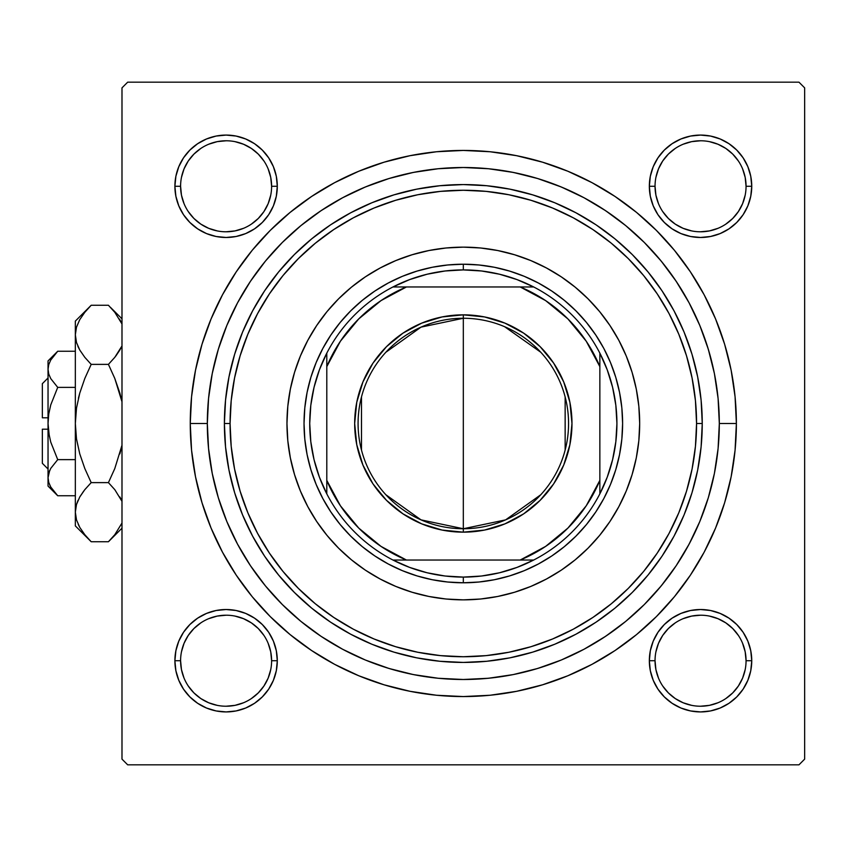 <?xml version="1.0" encoding="UTF-8"?>
<svg xmlns="http://www.w3.org/2000/svg" width="847" height="847" viewBox="0 0 847 847"><rect width="100%" height="100%" fill="white"/><g stroke="black" fill="none" stroke-linecap="round" stroke-linejoin="round"><path stroke-width="1.27" d="M175.88 650.74L174.895 660.724L175.88 650.74L174.895 660.724L175.88 670.708L178.802 680.321L183.524 689.172L189.897 696.922L197.658 703.296L206.509 708.028L216.112 710.94L226.096 711.925L236.091 710.94L245.694 708.028L254.545 703.296L262.305 696.922L268.668 689.172L273.401 680.321L276.313 670.708L277.297 660.724L276.313 650.74L273.401 641.126L268.668 632.275L262.305 624.525L254.545 618.151L245.694 613.419L236.091 610.507L226.096 609.522L216.112 610.507L206.509 613.419L197.658 618.151L189.897 624.525L183.524 632.275L178.802 641.126L175.88 650.74L174.895 660.724L180.591 660.724A45.516 45.516 0 0 0 226.096 706.229A45.516 45.516 0 0 0 271.612 660.724A45.516 45.516 0 0 0 226.096 615.208A45.516 45.516 0 0 0 180.591 660.724L174.895 660.724A51.201 51.201 0 0 1 226.096 609.522A51.201 51.201 0 0 1 277.297 660.724L271.612 660.724A45.516 45.516 0 0 1 226.096 706.229A45.516 45.516 0 0 1 180.591 660.724A45.516 45.516 0 0 1 226.096 615.208A45.516 45.516 0 0 1 271.612 660.724L270.733 651.841L268.15 643.307M175.88 176.292L174.895 186.276L175.88 176.292L174.895 186.276L175.88 196.26L178.802 205.874L183.524 214.725L189.897 222.475L197.658 228.849L206.509 233.581L216.112 236.493L226.096 237.478L236.091 236.493L245.694 233.581L254.545 228.849L262.305 222.475L268.668 214.725L273.401 205.874L276.313 196.26L277.297 186.276L276.313 176.292L273.401 166.679L268.668 157.828L262.305 150.078L254.545 143.704L245.694 138.972L236.091 136.06L226.096 135.075L216.112 136.06L206.509 138.972L197.658 143.704L189.897 150.078L183.524 157.828L178.802 166.679L175.88 176.292L174.895 186.276L180.591 186.276A45.516 45.516 0 0 0 226.096 231.792A45.516 45.516 0 0 0 271.612 186.276A45.516 45.516 0 0 0 226.096 140.771A45.516 45.516 0 0 0 180.591 186.276L174.895 186.276A51.201 51.201 0 0 1 226.096 135.075A51.201 51.201 0 0 1 277.297 186.276L271.612 186.276A45.516 45.516 0 0 1 226.096 231.792A45.516 45.516 0 0 1 180.591 186.276A45.516 45.516 0 0 1 226.096 140.771A45.516 45.516 0 0 1 271.612 186.276L270.733 177.394L268.15 168.86M650.327 176.292L649.342 186.276L650.327 176.292L649.342 186.276L650.327 196.26L653.238 205.874L657.971 214.725L664.344 222.475L672.105 228.849L680.956 233.581L690.559 236.493L700.543 237.478L710.538 236.493L720.141 233.581L728.992 228.849L736.752 222.475L743.115 214.725L747.848 205.874L750.76 196.26L751.744 186.276L750.76 176.292L747.848 166.679L743.115 157.828L736.752 150.078L728.992 143.704L720.141 138.972L710.538 136.06L700.543 135.075L690.559 136.06L680.956 138.972L672.105 143.704L664.344 150.078L657.971 157.828L653.238 166.679L650.327 176.292L649.342 186.276L655.038 186.276A45.516 45.516 0 0 0 700.543 231.792A45.516 45.516 0 0 0 746.059 186.276A45.516 45.516 0 0 0 700.543 140.771A45.516 45.516 0 0 0 655.038 186.276L649.342 186.276A51.201 51.201 0 0 1 700.543 135.075A51.201 51.201 0 0 1 751.744 186.276L746.059 186.276A45.516 45.516 0 0 1 700.543 231.792A45.516 45.516 0 0 1 655.038 186.276A45.516 45.516 0 0 1 700.543 140.771A45.516 45.516 0 0 1 746.059 186.276L745.18 177.394L742.586 168.86M650.327 650.74L649.342 660.724L650.327 650.74L649.342 660.724L650.327 670.708L653.238 680.321L657.971 689.172L664.344 696.922L672.105 703.296L680.956 708.028L690.559 710.94L700.543 711.925L710.538 710.94L720.141 708.028L728.992 703.296L736.752 696.922L743.115 689.172L747.848 680.321L750.76 670.708L751.744 660.724L750.76 650.74L747.848 641.126L743.115 632.275L736.752 624.525L728.992 618.151L720.141 613.419L710.538 610.507L700.543 609.522L690.559 610.507L680.956 613.419L672.105 618.151L664.344 624.525L657.971 632.275L653.238 641.126L650.327 650.74L649.342 660.724L655.038 660.724A45.516 45.516 0 0 0 700.543 706.229A45.516 45.516 0 0 0 746.059 660.724A45.516 45.516 0 0 0 700.543 615.208A45.516 45.516 0 0 0 655.038 660.724L649.342 660.724A51.201 51.201 0 0 1 700.543 609.522A51.201 51.201 0 0 1 751.744 660.724L746.059 660.724A45.516 45.516 0 0 1 700.543 706.229A45.516 45.516 0 0 1 655.038 660.724A45.516 45.516 0 0 1 700.543 615.208A45.516 45.516 0 0 1 746.059 660.724L745.18 651.841L742.586 643.307M736.382 423.5L719.315 423.5L736.382 423.5L735.069 396.735L731.141 370.224L724.63 344.231L715.599 319.001L704.143 294.777L690.369 271.792L674.403 250.267L656.404 230.416L636.552 212.417L615.028 196.462L592.042 182.677L567.818 171.221L542.588 162.201L516.596 155.689L490.085 151.751L463.32 150.438L436.554 151.751L410.054 155.689L384.051 162.201L358.821 171.221L334.597 182.677L311.611 196.462L290.098 212.417L270.235 230.416L252.237 250.267L236.281 271.792L222.507 294.777L211.041 319.001L202.02 344.231L195.509 370.224L191.57 396.735L190.257 423.5A273.062 273.062 0 0 1 463.32 150.438A273.062 273.062 0 0 1 736.382 423.5A273.062 273.062 0 0 1 463.32 696.562A273.062 273.062 0 0 1 190.257 423.5L191.57 450.265L195.509 476.776L202.02 502.769L211.041 527.999L222.507 552.223L236.281 575.208L252.237 596.733L270.235 616.584L290.098 634.583L311.611 650.538L334.597 664.323L358.821 675.779L384.051 684.799L410.054 691.311L436.554 695.249L463.32 696.562L490.085 695.249L516.596 691.311L542.588 684.799L567.818 675.779L592.042 664.323L615.028 650.538L636.552 634.583L656.404 616.584L674.403 596.733L690.369 575.208L704.143 552.223L715.599 527.999L724.63 502.769L731.141 476.776L735.069 450.265L736.382 423.5M207.324 423.5L190.257 423.5L207.324 423.5A255.995 255.995 0 0 1 463.32 167.505A255.995 255.995 0 0 1 719.315 423.5A255.995 255.995 0 0 1 463.32 679.495A255.995 255.995 0 0 1 207.324 423.5L208.563 448.592L212.248 473.441L218.346 497.814L226.816 521.466L237.552 544.176L250.468 565.722L265.429 585.902L282.305 604.514L300.918 621.391L321.098 636.351L342.643 649.268L365.353 660.014L389.006 668.474L413.378 674.583L438.227 678.267L463.32 679.495L488.412 678.267L513.261 674.583L537.633 668.474L561.286 660.014L583.996 649.268L605.541 636.351L625.721 621.391L644.334 604.514L661.211 585.902L676.171 565.722L689.087 544.176L699.834 521.466L708.293 497.814L714.402 473.441L718.087 448.592L719.315 423.5L718.087 398.408L714.402 373.559L708.293 349.186L699.834 325.534L689.087 302.824L676.171 281.278L661.211 261.098L644.334 242.486L625.721 225.609L605.541 210.649L583.996 197.732L561.286 186.986L537.633 178.526L513.261 172.417L488.412 168.733L463.32 167.505L438.227 168.733L413.378 172.417L389.006 178.526L365.353 186.986L342.643 197.732L321.098 210.649L300.918 225.609L282.305 242.486L265.429 261.098L250.468 281.278L237.552 302.824L226.816 325.534L218.346 349.186L212.248 373.559L208.563 398.408L207.324 423.5M798.965 82.17L127.685 82.17L798.965 82.17L804.65 87.866L804.65 759.134L804.65 87.866L798.965 82.17M121.989 759.134L121.989 87.866L127.685 82.17L121.989 87.866L121.989 759.134L127.685 764.83L121.989 759.134M798.965 764.83L127.685 764.83L798.965 764.83L804.65 759.134L798.965 764.83M710.644 357.434L707.224 345.735M681.009 288.785L674.35 278.589M666.822 268.192L659.21 258.695M613.323 216.049L603.255 209.135M570.158 190.861L558.978 186.044M522.938 174.546L511.059 171.994M423.479 170.618L411.663 172.767M375.126 183.174L363.977 187.568M330.097 204.9L320.05 211.358M272.438 252.925L264.878 261.776M256.588 272.522L250.045 281.913M236.959 303.935L235.794 306.18M228.542 321.458L226.424 326.466M220.866 341.352L218.134 349.906M218.134 497.094L218.981 499.868M250.045 565.087L256.662 574.584M341.436 648.622L352.077 654.064M387.471 667.997L399.032 671.29M411.663 674.233L423.479 676.382M486.305 678.458L498.354 677.092M535.368 669.151L546.95 665.446M603.255 637.865L613.323 630.951M659.21 588.305L666.875 578.745M687.478 547.141L693.121 536.31M750.76 196.26L751.744 186.276L750.76 196.26L751.744 186.276L750.76 176.292M710.538 136.06L700.543 135.075L710.538 136.06L700.543 135.075L690.559 136.06M746.059 186.276L751.744 186.276A51.201 51.201 0 0 1 700.543 237.478A51.201 51.201 0 0 1 649.342 186.276L650.327 196.26M690.559 236.493L700.543 237.478L690.559 236.493L700.543 237.478L710.538 236.493M276.313 196.26L277.297 186.276L276.313 196.26L277.297 186.276L276.313 176.292M236.091 136.06L226.096 135.075L236.091 136.06L226.096 135.075L216.112 136.06M271.612 186.276L277.297 186.276A51.201 51.201 0 0 1 226.096 237.478A51.201 51.201 0 0 1 174.895 186.276L175.88 196.26M216.112 236.493L226.096 237.478L216.112 236.493L226.096 237.478L236.091 236.493M276.313 670.708L277.297 660.724L276.313 670.708L277.297 660.724L276.313 650.74M236.091 610.507L226.096 609.522L236.091 610.507L226.096 609.522L216.112 610.507M271.612 660.724L277.297 660.724A51.201 51.201 0 0 1 226.096 711.925A51.201 51.201 0 0 1 174.895 660.724L175.88 670.708M216.112 710.94L226.096 711.925L216.112 710.94L226.096 711.925L236.091 710.94M750.76 670.708L751.744 660.724L750.76 670.708L751.744 660.724L750.76 650.74M710.538 610.507L700.543 609.522L710.538 610.507L700.543 609.522L690.559 610.507M746.059 660.724L751.744 660.724A51.201 51.201 0 0 1 700.543 711.925A51.201 51.201 0 0 1 649.342 660.724L650.327 670.708M690.559 710.94L700.543 711.925L690.559 710.94L700.543 711.925L710.538 710.94M270.733 669.606L268.15 678.14L263.936 686.006L258.282 692.899L251.368 698.574M217.224 705.36L208.68 702.766L200.813 698.563L193.921 692.899L188.256 686.006M188.267 635.43L193.921 628.538L200.803 622.894M251.4 622.894L258.282 628.538L263.936 635.43M745.18 669.606L742.586 678.14L738.383 686.006L732.729 692.899L725.826 698.563M691.671 705.36L683.127 702.766L675.26 698.563L668.368 692.899L662.693 685.996M662.714 635.43L668.368 628.538L675.25 622.894M725.837 622.894L732.729 628.538L738.372 635.43M738.372 211.57L732.729 218.462L725.837 224.106M675.25 224.106L668.368 218.462L662.714 211.57M655.906 177.394L658.5 168.86L662.703 160.994L668.368 154.101L675.26 148.437M709.426 141.64L717.96 144.234L725.826 148.437L732.729 154.101L738.383 160.994M263.936 211.57L258.282 218.462L251.4 224.106M200.803 224.106L193.921 218.462L188.267 211.57M181.459 177.394L184.053 168.86L188.256 160.994L193.921 154.101L200.824 148.426M234.979 141.64L243.513 144.234L251.379 148.437L258.282 154.101L263.936 160.994M655.038 660.724L655.906 669.606L658.5 678.14M700.533 706.229L709.426 705.36L717.96 702.766M725.826 622.884L717.96 618.681L709.426 616.087M700.564 615.208L691.671 616.087L683.127 618.681M662.703 635.441L658.5 643.307L655.906 651.841M180.591 660.724L181.459 669.606L184.053 678.14M226.085 706.229L234.979 705.36L243.513 702.766M251.379 622.884L243.513 618.681L234.979 616.087M226.117 615.208L217.224 616.087L208.68 618.681M188.256 635.441L184.053 643.307L181.459 651.841M180.591 186.276L181.459 195.159L184.053 203.693M200.813 224.116L208.68 228.319L217.224 230.913M226.085 231.792L234.979 230.913L243.513 228.319M263.936 211.559L268.15 203.693L270.733 195.159M226.117 140.771L217.224 141.64L208.68 144.234M655.038 186.276L655.906 195.159L658.5 203.693M675.26 224.116L683.127 228.319L691.671 230.913M700.533 231.792L709.426 230.913L717.96 228.319M738.383 211.559L742.586 203.693L745.18 195.159M700.564 140.771L691.671 141.64L683.127 144.234M575.071 287.069A176.356 176.356 0 0 0 546.484 267.991L561.296 276.863L575.198 287.175L588.019 298.8L599.644 311.622L609.956 325.523L618.85 340.367L626.251 356.015L632.084 372.309L636.288 389.091L638.829 406.211L639.676 423.5L638.829 440.789L636.288 457.909L632.084 474.691L626.251 490.985L618.85 506.633L609.956 521.477L599.644 535.378L588.019 548.2L575.198 559.825L561.296 570.137L546.453 579.03L530.804 586.431L514.51 592.254L497.729 596.468L480.609 599.009L463.32 599.856L446.041 599.009L428.921 596.468L412.129 592.254L395.835 586.431L380.187 579.03L365.343 570.137L351.441 559.825L338.62 548.2L326.995 535.378L316.693 521.477L307.789 506.633L300.389 490.985L294.565 474.691L290.362 457.909L287.821 440.789L286.964 423.5L287.821 406.211L290.362 389.091L294.565 372.309L300.389 356.015L307.789 340.367A176.356 176.356 0 0 0 286.964 423.5A176.356 176.356 0 0 1 463.32 247.144A176.356 176.356 0 0 1 639.676 423.5A176.356 176.356 0 0 0 618.871 340.399M618.839 340.335A176.356 176.356 0 0 0 599.75 311.749M599.538 311.495A176.356 176.356 0 0 0 575.335 287.281M546.421 267.959A176.356 176.356 0 0 0 380.218 267.959L395.835 260.569L412.129 254.746L428.921 250.532L446.041 247.991L463.32 247.144L480.609 247.991L497.729 250.532L514.51 254.746L530.804 260.569L546.453 267.97M380.155 267.991A176.356 176.356 0 0 0 351.579 287.069M351.314 287.281A176.356 176.356 0 0 0 327.111 311.495M326.889 311.749A176.356 176.356 0 0 0 307.81 340.335M702.248 423.5L696.562 423.5A233.243 233.243 0 0 1 463.32 656.743A233.243 233.243 0 0 1 230.077 423.5L224.391 423.5A238.928 238.928 0 0 0 463.32 662.428A238.928 238.928 0 0 0 702.248 423.5A238.928 238.928 0 0 1 463.32 662.428A238.928 238.928 0 0 1 224.391 423.5L225.546 400.08L228.986 376.883L234.683 354.141L242.581 332.066L252.607 310.87L264.656 290.754L278.631 271.929L294.375 254.555L311.749 238.801L330.584 224.836L350.69 212.788L371.886 202.761L393.961 194.863L416.713 189.156L439.9 185.726L463.32 184.572L486.739 185.726L509.936 189.156L532.678 194.863L554.753 202.761L575.949 212.788L596.066 224.836L614.901 238.801L632.275 254.555L648.019 271.929L661.983 290.754L674.043 310.87L684.069 332.066L691.967 354.141L697.663 376.883L701.104 400.08L702.248 423.5L701.104 446.92L697.663 470.117L691.967 492.859L684.069 514.934L674.043 536.13L661.983 556.246L648.019 575.071L632.275 592.445L614.901 608.199L596.066 622.164L575.949 634.212L554.753 644.239L532.678 652.137L509.936 657.844L486.739 661.274L463.32 662.428L439.9 661.274L416.713 657.844L393.961 652.137L371.886 644.239L350.69 634.212L330.584 622.164L311.749 608.199L294.375 592.445L278.631 575.071L264.656 556.246L252.607 536.13L242.581 514.934L234.683 492.859L228.986 470.117L225.546 446.92L224.391 423.5A238.928 238.928 0 0 1 463.32 184.572A238.928 238.928 0 0 1 702.248 423.5A238.928 238.928 0 0 0 463.32 184.572A238.928 238.928 0 0 0 224.391 423.5L230.077 423.5L231.199 446.358L234.566 469.005L240.125 491.207L247.832 512.753L257.626 533.451L269.388 553.08L283.025 571.471L298.398 588.421L315.359 603.795L333.739 617.431L353.368 629.205L374.067 638.987L395.613 646.695L417.815 652.264L440.461 655.62L463.32 656.743L486.178 655.62L508.825 652.264L531.027 646.695L552.583 638.987L573.271 629.205L592.9 617.431L611.29 603.795L628.252 588.421L643.614 571.471L657.251 553.08L669.024 533.451L678.807 512.753L686.515 491.207L692.084 469.005L695.44 446.358L696.562 423.5L695.44 400.642L692.084 377.995L686.515 355.793L678.807 334.247L669.024 313.549L657.251 293.92L643.614 275.529L628.252 258.579L611.29 243.205L592.9 229.569L573.271 217.795L552.583 208.013L531.027 200.305L508.825 194.736L486.178 191.38L463.32 190.257L440.461 191.38L417.815 194.736L395.613 200.305L374.067 208.013L353.368 217.795L333.739 229.569L315.359 243.205L298.398 258.579L283.025 275.529L269.388 293.92L257.626 313.549L247.832 334.247L240.125 355.793L234.566 377.995L231.199 400.642L230.077 423.5A233.243 233.243 0 0 1 463.32 190.257A233.243 233.243 0 0 1 696.562 423.5L702.248 423.5M218.346 497.814L226.816 521.466M537.633 668.474L561.286 660.014M708.293 349.186L699.834 325.534M389.006 178.526L365.353 186.986M615.748 469.736L610.486 484.452L603.805 498.587L595.759 511.99L586.452 524.547L575.949 536.13L564.367 546.633L551.821 555.939L538.406 563.975L524.282 570.666L509.555 575.928L494.394 579.729L478.936 582.016L463.32 582.789L447.714 582.016L432.245 579.729L417.084 575.928L402.367 570.666L388.233 563.975L374.829 555.939L362.272 546.633L350.69 536.13L340.187 524.547L330.881 511.99L322.845 498.587L316.164 484.452L310.891 469.736L307.09 454.574L304.804 439.117L304.031 423.5L304.804 407.883L307.09 392.426L310.891 377.264L316.164 362.548L322.845 348.413L330.881 335.01L340.187 322.453L350.69 310.87L362.272 300.367L374.829 291.061L388.233 283.025L402.367 276.334L417.084 271.072L432.245 267.271L447.714 264.984L463.32 264.211L478.936 264.984L494.394 267.271L509.555 271.072L524.282 276.334L538.406 283.025L551.821 291.061L564.367 300.367L575.949 310.87L586.452 322.453L595.759 335.01L603.805 348.413L610.486 362.548L615.748 377.264L619.549 392.426L621.846 407.883L622.609 423.5L621.846 439.117L619.549 454.574L615.748 469.736L610.486 484.452M307.789 340.367L316.693 325.523L326.995 311.622L338.62 298.8L351.441 287.175L365.343 276.863L380.187 267.97M338.62 548.2L351.441 559.825M395.835 586.431L412.129 592.254M588.019 548.2L599.644 535.378M626.251 490.985L632.084 474.691M588.019 298.8L575.198 287.175M530.804 260.569L514.51 254.746M338.62 298.8L326.995 311.622M300.389 356.015L294.565 372.309M310.891 377.264L316.164 362.548M509.555 271.072L524.282 276.334M417.084 575.928L402.367 570.666M618.871 506.601A176.356 176.356 0 0 0 639.676 423.5A176.356 176.356 0 0 1 463.32 599.856A176.356 176.356 0 0 1 286.964 423.5A176.356 176.356 0 0 0 307.779 506.601M307.81 506.665A176.356 176.356 0 0 0 326.889 535.251M327.111 535.505A176.356 176.356 0 0 0 351.314 559.719M351.579 559.931A176.356 176.356 0 0 0 380.155 579.009M380.218 579.041A176.356 176.356 0 0 0 546.421 579.041M546.484 579.009A176.356 176.356 0 0 0 575.071 559.931M575.335 559.719A176.356 176.356 0 0 0 599.538 535.505M599.75 535.251A176.356 176.356 0 0 0 618.839 506.665M649.342 660.724L649.596 655.705M700.543 609.522L705.562 609.766M751.744 660.724L751.501 665.742M700.543 711.925L695.525 711.681M174.895 660.724L175.149 655.705M226.096 609.522L231.115 609.766M277.297 660.724L277.054 665.742M226.096 711.925L221.078 711.681M751.744 186.276L751.501 191.295M700.543 237.478L695.525 237.234M649.342 186.276L649.596 181.258M700.543 135.075L705.562 135.319M277.297 186.276L277.054 191.295M226.096 237.478L221.078 237.234M174.895 186.276L175.149 181.258M226.096 135.075L231.115 135.319M540.799 494.733L505.627 519.867L463.32 528.74A105.24 105.24 0 0 0 568.559 423.5A105.24 105.24 0 0 0 463.32 318.26L463.32 314.84A108.66 108.66 0 0 1 571.979 423.5A108.66 108.66 0 0 1 463.32 532.16L463.32 318.26A105.24 105.24 0 0 1 568.559 423.5A105.24 105.24 0 0 1 463.32 528.74L421.023 519.867L385.851 494.733M504.59 326.688L540.799 352.267M565.15 396.925L565.15 450.075M326.794 493.865A153.593 153.593 0 0 1 326.794 353.135L319.404 369.832L314.046 387.301L310.807 405.268L309.727 423.5L310.807 441.732L314.046 459.699L319.404 477.168L326.794 493.865A153.593 153.593 0 0 0 392.955 560.036L409.662 567.416L427.121 572.773L445.088 576.013L463.32 577.093A153.593 153.593 0 0 1 392.955 560.036L533.684 560.036A153.593 153.593 0 0 1 463.32 577.093L481.551 576.013L499.529 572.773L516.988 567.416L533.684 560.036A153.593 153.593 0 0 0 599.856 493.865L607.235 477.168L612.593 459.699L615.833 441.732L616.923 423.5L615.833 405.268L612.593 387.301L607.235 369.832L599.856 353.135A153.593 153.593 0 0 1 599.856 493.865L599.856 353.135A153.593 153.593 0 0 0 533.684 286.964L516.988 279.584L499.529 274.227L481.551 270.987L463.32 269.907L463.32 264.211A159.289 159.289 0 0 0 304.031 423.5A159.289 159.289 0 0 0 463.32 582.789L463.32 577.093L463.32 582.789A159.289 159.289 0 0 1 304.031 423.5A159.289 159.289 0 0 1 463.32 264.211A159.289 159.289 0 0 1 622.609 423.5A159.289 159.289 0 0 1 463.32 582.789A159.289 159.289 0 0 0 622.609 423.5A159.289 159.289 0 0 0 463.32 264.211L463.32 269.907L445.088 270.987L427.121 274.227L409.662 279.584L392.955 286.964A153.593 153.593 0 0 1 533.684 286.964L392.955 286.964A153.593 153.593 0 0 0 326.794 353.135L326.794 493.865A153.593 153.593 0 0 0 392.955 560.036L520.206 560.036L545.627 546.4L567.913 528.083L586.219 505.807L599.856 480.387L599.856 366.613L586.219 341.193L567.913 318.917L545.627 300.6L520.206 286.964L406.433 286.964L381.023 300.6L358.736 318.917L340.43 341.193L326.794 366.613L326.794 480.387L340.43 505.807L358.736 528.083L381.023 546.4L406.433 560.036A147.907 147.907 0 0 1 326.794 480.387L326.794 493.865M463.32 314.84L484.516 316.937L504.907 323.12L523.69 333.157L540.153 346.667L553.663 363.13L563.71 381.923L569.893 402.304L571.979 423.5L569.893 444.696L563.71 465.077L553.663 483.87L540.153 500.333L523.69 513.843L504.907 523.88L484.516 530.063L463.32 532.16L442.123 530.063L421.742 523.88L402.96 513.843L386.486 500.333L372.976 483.87L362.94 465.077L356.756 444.696L354.671 423.5L356.756 402.304L362.94 381.923L372.976 363.13L386.486 346.667L402.96 333.157L421.742 323.12L442.123 316.937L463.32 314.84L463.32 528.74A105.24 105.24 0 0 1 358.08 423.5A105.24 105.24 0 0 1 463.32 318.26A105.24 105.24 0 0 0 358.08 423.5A105.24 105.24 0 0 0 463.32 528.74L463.32 532.16A108.66 108.66 0 0 1 354.671 423.5A108.66 108.66 0 0 1 463.32 314.84M533.684 286.964A153.593 153.593 0 0 1 599.856 353.135L599.856 366.613A147.907 147.907 0 0 0 520.206 286.964L533.684 286.964M599.856 493.865A153.593 153.593 0 0 1 533.684 560.036L520.206 560.036A147.907 147.907 0 0 0 599.856 480.387L599.856 493.865M326.794 353.135A153.593 153.593 0 0 1 392.955 286.964L406.433 286.964A147.907 147.907 0 0 0 326.794 366.613L326.794 353.135M361.489 450.075L361.489 396.925M385.851 352.267L421.023 327.133L463.32 318.26M42.35 463.32L42.35 429.185L42.35 463.32L48.035 469.016M48.035 429.185L42.35 429.185L48.035 429.185M49.634 470.572L48.745 472.986L50.735 468.412L57.723 459.625L50.735 442.081L48.745 432.912L50.746 442.102L57.723 459.625L50.735 442.081L48.745 432.944L48.035 423.5L48.745 414.056L50.746 404.898L57.723 387.375L75.341 387.375L57.723 387.375L50.767 378.641L48.755 374.056L48.035 369.303L48.734 364.634L50.735 360.028L57.723 351.24L75.341 351.24L57.723 351.24L50.767 359.975M57.681 387.333L50.767 378.641L48.755 374.056L48.035 369.303L48.745 374.025L48.035 369.303L48.734 364.634L50.735 360.028L57.723 351.24L48.035 360.928L48.035 477.697L48.734 473.018L50.735 468.412L57.723 459.625L50.746 468.391L57.723 459.625L75.341 459.625L57.723 459.625L50.735 442.081M49.274 435.972L48.035 423.5L48.745 414.056L50.682 405.131M49.835 485.246L50.746 486.993M55.913 493.875L57.723 495.76L75.341 495.76L57.723 495.76L50.767 487.025L48.755 482.441L48.035 477.697L49.698 470.445M89.782 540.312L91.19 541.741L108.427 541.741L91.19 541.741L84.816 534.701L79.809 527.448L76.516 519.952L75.341 512.181L75.341 525.902L75.341 321.098L75.341 334.819L76.484 327.175L79.756 319.637L84.795 312.321L91.19 305.259L108.427 305.259L114.8 312.299L121.989 323.967L114.8 312.299L108.427 305.259L91.19 305.259L89.782 306.688M121.65 346.465L114.811 357.328L108.427 364.379L91.19 364.379L84.816 357.339L79.809 350.097L76.516 342.59L75.341 334.819L76.495 342.527M77.913 346.359L79.777 350.055M84.816 489.661L91.19 482.621L84.816 468.539L79.766 453.897L76.495 438.905L75.341 423.5L75.341 512.181L76.484 504.526L79.756 496.998L84.795 489.672L79.777 496.956L84.795 489.672L91.19 482.621L108.427 482.621L91.19 482.621L84.816 489.661L91.19 482.621L84.816 468.539L79.777 453.928L76.505 438.947L79.777 453.928L84.806 468.529L79.766 453.897L76.495 438.905L75.341 423.5L76.495 408.095L75.341 423.5L76.505 408.053L79.777 393.072L84.806 378.471L91.19 364.379L84.816 378.461L91.19 364.379L108.427 364.379L114.8 357.339L119.84 350.044L114.811 357.328L108.427 364.379L114.8 378.461L121.989 401.796L114.8 378.471L121.989 401.796L119.851 393.103M79.766 393.093L78.411 398.259M108.427 482.621L114.8 468.539L108.427 482.621L114.8 489.661L121.989 501.329L114.811 489.672L108.427 482.621L114.8 468.539L108.427 482.621M120.708 498.555L119.829 496.945M77.966 500.535L76.495 504.473M75.341 525.902L91.19 541.741L84.816 534.701L79.809 527.448L76.516 519.952L75.341 512.181L76.505 519.889M121.989 528.179L108.427 541.741L114.811 534.679L121.989 523.033L114.811 534.679L109.919 540.217M121.989 445.204L114.8 468.529L121.989 445.204M75.351 511.757L76.484 504.526L79.756 496.998M78.231 524.42L79.893 527.596M75.341 512.181L76.484 519.825M78.093 500.228L76.505 504.463M83.779 490.974L79.777 496.945M76.495 408.085L75.341 423.5L75.341 334.819L76.505 342.537M76.505 408.053L79.777 393.072L84.806 378.471L91.19 364.379L84.816 357.339L79.809 350.097L76.516 342.59L75.341 334.819L76.484 327.175L79.756 319.637L84.795 312.321L91.19 305.259L75.341 321.098M78.178 346.942L79.756 350.002M89.157 307.345L84.816 312.299M110.428 539.677L114.8 534.701M121.439 500.058L119.861 496.998M119.851 453.897L121.206 448.741M115.848 356.005L119.829 350.055M121.513 346.772L119.861 350.002M119.84 393.072L114.8 378.471L108.427 364.379L114.8 357.339M114.98 312.532L114.525 311.961M110.47 307.355L121.989 318.821M121.386 322.58L119.543 319.097M48.035 486.072L57.723 495.76L50.767 487.025L48.755 482.441L48.035 477.697L48.035 486.072L48.035 477.697L48.755 482.451M48.046 477.433L48.035 360.928M50.746 404.898L57.723 387.375M42.35 417.815L42.35 383.68L42.35 417.815L48.035 417.815L42.35 417.815M42.35 383.68L48.035 377.984"/></g></svg>
